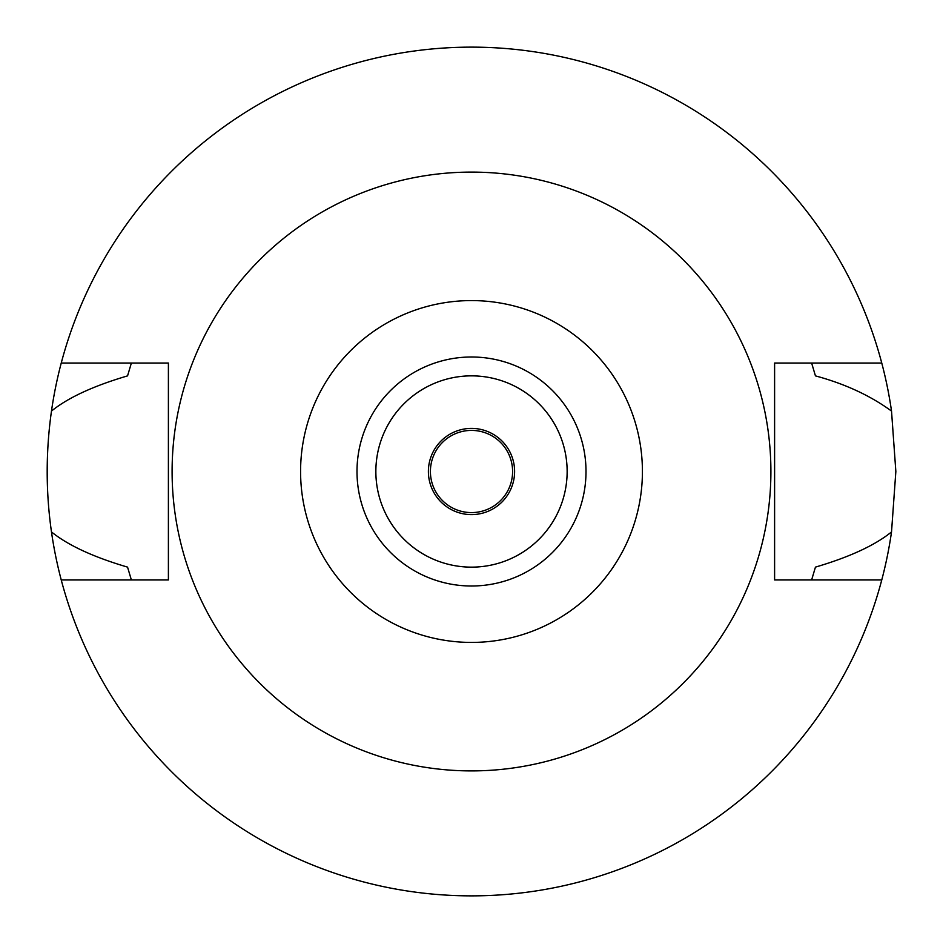 <?xml version="1.0" encoding="UTF-8"?>
<svg xmlns="http://www.w3.org/2000/svg" width="943" height="943" viewBox="0 0 943 943"><rect width="100%" height="100%" fill="white"/><g stroke="black" fill="none" stroke-linecap="round" stroke-linejoin="round"><path stroke-width="1.41" d="M471.5 300.581A170.919 170.919 0 0 1 642.419 471.5A170.919 170.919 0 0 1 471.5 642.419A170.919 170.919 0 0 1 300.581 471.5A170.919 170.919 0 0 1 471.5 300.581M471.5 356.996A114.504 114.504 0 0 0 356.996 471.5A114.504 114.504 0 0 0 471.5 586.004A114.504 114.504 0 0 0 586.004 471.5A114.504 114.504 0 0 0 471.5 356.996M471.5 770.903A299.402 299.402 0 0 1 172.097 471.5A299.402 299.402 0 0 1 471.5 172.097A299.402 299.402 0 0 1 770.903 471.5A299.402 299.402 0 0 1 471.5 770.903M51.476 531.923C45.759 491.869 45.759 451.591 51.476 411.077A424.35 424.35 0 0 1 61.236 363.055L168.396 363.055L168.396 579.945L61.236 579.945A424.35 424.35 0 0 1 51.476 531.923C68.132 545.36 93.487 557.089 127.553 567.12L131.372 579.945M61.236 363.055A424.35 424.35 0 0 1 881.764 363.055L774.604 363.055L774.604 579.945L881.764 579.945A424.35 424.35 0 0 1 61.236 579.945M811.628 579.945L815.447 567.12C849.667 557.03 875.021 545.29 891.524 531.923A424.35 424.35 0 0 1 881.764 579.945M891.524 531.923L895.85 471.5L891.524 411.077C870.271 395.577 844.916 383.848 815.447 375.88L811.628 363.055M131.372 363.055L127.553 375.88C93.333 385.97 67.979 397.71 51.476 411.077M881.764 363.055A424.35 424.35 0 0 1 891.524 411.077M471.5 428.393A43.107 43.107 0 0 0 428.393 471.5A43.107 43.107 0 0 0 471.5 514.607A43.107 43.107 0 0 0 514.607 471.5A43.107 43.107 0 0 0 471.5 428.393M471.5 567.144A95.644 95.644 0 0 0 567.144 471.5A95.644 95.644 0 0 0 471.5 375.856A95.644 95.644 0 0 0 375.856 471.5A95.644 95.644 0 0 0 471.5 567.144M471.5 512.591A41.091 41.091 0 0 0 512.591 471.5A41.091 41.091 0 0 0 471.5 430.409A41.091 41.091 0 0 0 430.409 471.5A41.091 41.091 0 0 0 471.5 512.591"/></g></svg>
